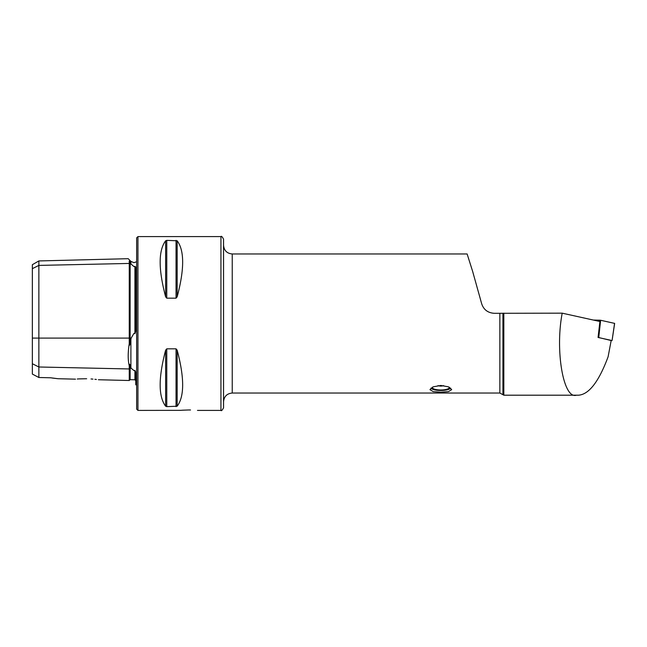 <?xml version="1.0" encoding="UTF-8"?>
<svg xmlns="http://www.w3.org/2000/svg" width="647" height="647" viewBox="0 0 647 647"><rect width="100%" height="100%" fill="white"/><g stroke="black" fill="none" stroke-linecap="round" stroke-linejoin="round"><path stroke-width="0.97" d="M98.401 379.74L129.254 380.509L129.254 365.814C127.847 360.015 127.847 352.623 129.254 343.638L129.254 261.048C127.847 257.918 127.847 257.918 129.254 261.048L131.179 264.154L133.969 266.596L134.924 266.37L135.773 267.138L135.773 330.965L134.924 333.69L134.924 266.37M129.254 343.638C129.368 345.91 129.651 345.797 130.12 343.314L131.179 338.098L133.969 333.318L134.924 333.69M136.638 385.256L135.773 384.722L135.773 372.397L134.924 370.44L133.969 370.585L131.179 368.256L130.12 365.28C129.651 363.719 129.36 363.897 129.254 365.814M223.547 239.196L223.547 407.804C222.244 410.279 221.371 411.152 220.942 410.408L220.942 236.592C221.371 235.848 222.244 236.721 223.547 239.196M440.817 392.171L433.142 391.597L429.956 389.623L433.134 386.849L440.817 385.458L448.508 386.849L451.687 389.623L448.5 391.597L440.817 392.171M182.697 410.19L188.787 409.972C177.577 410.449 177.577 410.449 188.787 409.972L190.525 409.988M220.942 236.592L137.94 236.592L137.94 410.408L180.756 410.344M180.804 410.344L182.591 410.198M86.666 378.762C72.375 379.142 72.375 379.142 86.666 378.762C101.652 379.862 101.652 379.862 86.666 378.762M77.26 379.013L78.821 378.907M78.926 378.899L86.091 378.746M137.94 410.408L136.638 409.106L136.638 237.894L137.94 236.592M166.764 298.17L166.764 240.369L165.632 240.789L166.764 240.369L177.173 240.789C184.476 250.526 184.476 269.209 177.173 296.827L176.049 298.17L166.764 298.17L165.632 296.827C158.337 269.209 158.337 250.526 165.632 240.789L165.632 296.827M503.827 313.164L503.827 395.196L578.531 395.196C589.005 394.427 598.863 381.617 608.107 356.764L611.205 340.362L598.063 337.459L599.923 321.502L562.203 313.164L494.276 313.31C487.87 312.889 483.673 309.711 481.683 303.775L472.642 271.392L467.126 253.972L232.241 253.972L232.241 393.028C226.96 393.538 224.064 396.441 223.547 401.714M165.632 350.173L165.632 406.211L166.764 406.631L165.632 406.211C158.337 396.474 158.337 377.791 165.632 350.173L166.764 348.83L176.049 348.83L177.173 350.173C184.476 377.791 184.476 396.474 177.173 406.211L166.764 406.631L166.764 348.83M188.787 409.972C199.996 410.449 199.996 410.449 188.787 409.972M32.35 363.735L38.869 366.995L38.869 377.5L32.35 374.071L32.35 268.667L38.869 265.407L129.254 263.442A0.865 0.752 180 0 0 130.144 264.178L131.179 264.154M129.254 380.509L130.12 379.668L130.144 368.232A0.865 0.752 180 0 0 129.254 368.96L38.869 366.995L38.869 260.935L32.35 264.704L32.35 268.667M91.017 378.956L92.95 379.11M94.891 379.296L96.403 379.474M38.869 377.5L50.603 377.783L58.028 378.721L52.318 378.05M562.203 313.164C554.98 350.828 563.44 399.587 576.42 395.196M598.362 337.524L598.847 332M599.405 321.389L599.51 320.184L600.634 320.265L614.65 323.387L612.086 340.5M593.331 320.047L599.51 320.184M600.634 320.265L598.742 337.548L611.172 340.524M611.528 340.532L612.07 340.492L614.569 323.346M450.522 388.337L450.749 388.127A10.255 3.17 -0 0 1 450.522 388.337A10.255 3.17 -0 0 1 443.988 390.327A10.255 3.17 -0 0 1 431.12 388.337A10.255 3.17 -0 0 1 430.902 388.119L431.12 388.337M449.511 387.318A8.694 2.685 -0 0 1 443.502 389.866A8.694 2.685 -0 0 1 432.131 387.318M130.896 263.596L130.896 261.388L133.969 262.666L136.638 261.744M32.35 338.098L130.12 338.098L130.144 261.954M130.896 367.65L130.896 339.263M499.856 313.31L499.856 393.028L503.827 395.196M502.929 313.221L502.929 394.298M130.144 343.185L130.144 338.098L131.179 338.098M130.144 379.668L134.924 379.789L134.924 370.44M130.144 365.361L130.144 368.232A0.865 0.752 180 0 1 130.144 368.232L131.179 368.256M177.173 240.789L177.173 296.827M176.049 240.369L176.049 298.17M177.173 350.173L177.173 406.211M176.049 348.83L176.049 406.631M232.241 393.028L499.856 393.028M220.942 410.408L197.472 410.408M58.028 378.721L75.513 379.158M134.924 379.789L135.773 380.654M38.869 260.935L128.203 258.695L130.896 261.388M232.241 253.972C226.96 253.462 224.064 250.559 223.547 245.286M438.027 385.62A8.694 8.694 0 0 0 443.616 385.62"/></g></svg>

